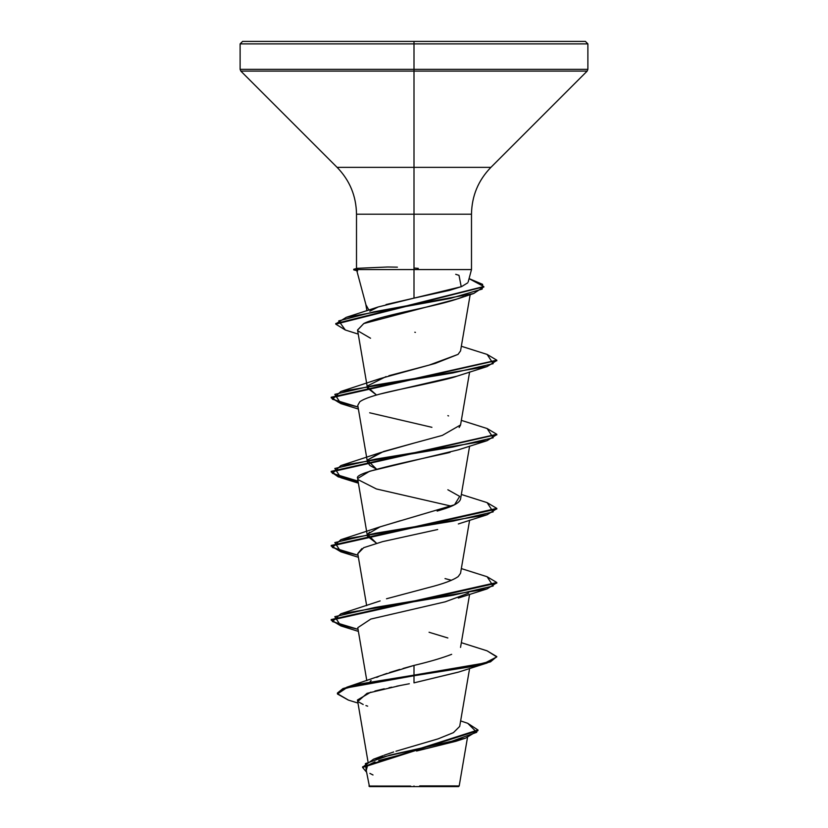 <?xml version="1.0" encoding="UTF-8"?>
<svg xmlns="http://www.w3.org/2000/svg" width="828" height="828" viewBox="0 0 828 828"><rect width="100%" height="100%" fill="white"/><g stroke="black" fill="none" stroke-linecap="round" stroke-linejoin="round"><path stroke-width="1.24" d="M449.718 785.917L459.198 785.938L458.536 786.6L414 786.6L414 785.979L414 786.6L458.536 786.6M419.672 785.896L459.198 785.938L419.672 785.896M386.014 304.549L414 298.132L414 43.884L587.88 43.884L414 43.884L587.88 43.884L414 43.884L414 69.355L587.88 69.355L414 69.355L414 71.105L587.155 71.105L414 71.105L414 167.359L490.9 167.359L587.155 71.105L587.88 69.355L587.88 43.884L585.396 41.4L414 41.4L585.396 41.4L414 41.4L414 43.884L240.12 43.884L414 43.884L240.12 43.884L414 43.884L414 41.4L242.604 41.4L414 41.4L242.604 41.4L240.12 43.884L240.12 69.355L414 69.355L240.12 69.355L240.844 71.105L414 71.105L240.844 71.105L337.099 167.359L414 167.359L414 214.204L356.506 214.204C356.226 196.019 349.768 180.411 337.099 167.359L490.9 167.359C478.232 180.411 471.774 196.019 471.494 214.204L414 214.204L414 269.566L357.52 269.566L471.391 269.566M356.506 268.738L356.506 214.204L471.494 214.204L471.494 269.566L414 269.566L414 298.132L378.199 306.96L369.826 311.193L375.871 307.84M356.744 270.456L365.945 304.787L368.915 310.148M383.975 755.281L393.683 751.959M395.95 751.244L438.167 738.835L453.433 732.635L459.695 726.425L469.611 668.434M370.209 681.278L371.141 680.544M376.678 677.407L378.541 676.569M382.919 674.83L386.924 673.402M389.543 672.533L399.779 669.407M403.081 668.465L414 665.422C429.608 661.717 442.162 658.012 451.664 654.327M386.5 598.768L428.2 587.673C443.032 583.937 453.04 580.242 458.226 576.557L460.534 573.297L469.611 520.222M367.653 534.546L376.512 543.24L367.466 536.254L367.663 534.546M447.855 489.762L459.685 496.376L454.562 504.759L380.135 526.815L368.005 533.863L369.599 532.125M379.369 527.094L400.379 520.719M437.143 511.083L441.045 509.903C453.537 506.198 460.047 502.492 460.575 498.798M367.663 460.44L376.533 469.134L369.868 465.471L367.466 462.148L367.653 460.44M368.005 459.757L383.561 451.498L413.451 443.249L380.145 452.709L368.015 459.757M459.157 427.517L460.534 425.095L469.611 372.01M367.466 387.018L376.523 395.028L367.466 388.042L367.663 386.334M368.015 385.651L386.034 376.595M388.849 375.726L429.297 365.055L458.06 354.374L435.228 363.42L380.145 378.603L340.888 391.468L452.864 372.942L493.177 363.678L487.112 354.415L461.341 346.259M357.561 330.113L363.751 323.572L457.894 298.773L463.349 296.652C447.161 303.503 415.294 309.217 396.488 313.781C378.644 318.024 367.736 321.285 363.751 323.572L357.541 330.01L367.466 388.042M380.559 393.931L456.942 376.191C453.206 377.661 441.831 380.466 422.808 384.585C403.681 388.87 369.847 394.594 359.787 401.756L357.758 405.378L367.083 459.923M450.111 452.326L448.124 452.854C392.855 464.974 353.007 473.492 357.81 478.418L357.758 479.484L376.409 488.965L451.488 506.187M361.877 548.602L357.758 553.59L366.659 605.63M468.544 593.159L445.298 601.801L370.82 619.065L357.758 627.696L366.814 680.668M458.619 672.057L414 682.852L458.329 672.16L487.112 662.99L359.114 684.704L342.968 689.175L337.41 693.657L348.391 700.095M409.332 683.742L396.715 686.184M391.727 687.188L389.025 687.747M384.244 688.782L374.929 691.018M370.851 692.136L357.448 699.991L367.963 761.512M369.464 786.6L414 786.6L369.464 786.6L366.017 769.253M410.636 786.072L368.915 786.031L410.636 786.072M346.839 687.199L381.718 675.286L414 665.422L414 675.13L346.839 687.199L337.41 693.046L342.968 688.565L359.114 684.083L414 675.13L414 682.852L414 675.751L472.55 666.488L490.497 661.851L496.8 656.604L490.497 661.241L472.55 665.867L414 675.13L484.97 662.99L496.769 656.914L487.102 650.839L461.341 642.683M362.612 767.463L366.514 772.11L365.407 763.613L389.947 755.115L465.605 738.131L477.984 730.596L362.612 767.463L362.612 766.842L477.984 729.975L467.748 723.32L476.752 732.294L451.705 741.267L373.5 759.204L362.633 767.152M465.605 738.131L456.124 741.226L416.536 751.037M408.535 752.807L378.738 760.508M375.001 761.874L369.371 764.575M367.384 766.086L366.338 770.175M369.888 773.383L373.004 774.987M357.965 703.055L348.35 700.084L337.441 693.999L346.497 687.923L414 675.751L414 665.422M400.659 685.408L367.052 693.326L358.048 701.244M359.021 702.185L363.192 704.504M365.945 705.57L367.663 706.16M357.52 269.255L353.753 269.255L357.52 269.566L356.526 268.81M455.7 274.306L459.002 275.331L461.227 286.736L414 298.132L449.542 290.349L461.651 286.56L467.716 282.845M388.084 266.999L397.409 267.154M414 268.024L418.285 268.365M414.807 332.245L415.408 332.38M460.554 350.875L458.039 354.384M460.565 424.94L442.328 435.404L413.451 443.249M429.059 632.261L447.855 637.974M331.231 619.861L338.642 624.591L358.038 629.321L332.39 621.559L340.898 613.786L452.875 595.26L493.177 585.996L487.112 576.733L461.341 568.577M331.231 545.755L338.642 550.485L358.038 555.215L332.39 547.453L340.888 539.68L452.864 521.154L493.177 511.89L487.112 502.627L461.341 494.471M331.231 471.649L338.652 476.379L358.038 481.109L332.39 473.347L340.888 465.574L452.854 447.048L493.177 437.784L487.112 428.521L461.341 420.365M487.081 354.405L496.8 360.18L331.2 397.233L338.207 402.118L358.038 407.003L332.39 399.241L340.888 391.468M335.785 323.841L346.301 317.31L449.987 298.484L482.186 289.075L482.641 284.366L469.072 278.601M340.919 625.947L331.2 620.172L496.8 583.119L496.8 582.498L331.2 619.551L331.2 620.172M340.919 551.831L331.2 546.066L496.8 509.013L496.8 508.392L331.2 545.445L331.2 546.066M358.141 481.751L338.238 476.856L331.2 471.96L496.769 434.596L487.112 440.672L375.136 459.198L334.822 468.462L340.888 477.725L358.141 481.751M340.929 403.629L331.2 397.854L496.769 360.49L487.102 366.566L375.125 385.092L334.822 394.356L340.888 403.619L358.389 409.063M345.359 330.01L335.764 324.152L483.79 286.84L473.668 293.526L374.225 311.763L338.724 320.881L345.328 329.999L358.245 334.108M469.062 278.663L483.811 286.529L335.764 323.531L335.764 324.152M487.081 428.511L496.8 434.286L331.2 471.339L331.2 471.96M487.081 502.617L496.8 508.392M487.071 576.723L496.8 582.498M487.071 650.829L496.8 656.604M451.477 580.293L445.019 578.586M357.779 553.725L363.72 547.67L382.608 541.626L437.691 529.516M357.81 478.418L369.567 471.267L458.339 449.842L487.112 440.672M431.916 427.31L369.671 412.789M456.942 376.191L487.102 366.566M370.54 338.238L357.789 330.807M496.769 508.702L487.112 514.778L375.146 533.304L334.822 542.568L340.888 551.831L358.389 557.275M496.769 582.808L487.112 588.884L375.136 607.41L334.822 616.674L340.888 625.937L358.389 631.381M496.769 656.914L487.112 662.99M387.576 266.999L357.261 268.313L353.742 269.255L353.742 269.876L357.686 269.876L353.753 269.876L357.634 270.911M460.534 647.413L469.611 594.328M367.466 536.254L367.187 534.629M367.083 534.029L357.758 479.484M460.534 499.201L469.611 446.116M367.466 462.148L367.187 460.523M460.534 350.989L470.169 294.654M366.928 310.81L365.821 304.352M467.489 737.5L459.198 785.938M382.878 755.705L373.5 759.204M460.637 720.919L467.779 723.32M477.984 729.975L477.984 730.596M337.41 693.036L337.41 693.657M468.193 281.903L471.494 269.566M378.199 306.96L346.301 317.31M447.865 415.656L448.579 415.925M380.145 452.709L340.888 465.574M380.135 526.815L340.888 539.68M380.145 600.921L340.898 613.786M496.8 434.907L496.8 434.286M331.2 397.854L331.2 397.233M496.8 360.801L496.8 360.18M483.811 287.14L483.811 286.529M458.329 598.054L487.112 588.884M458.329 523.948L487.112 514.778M358.389 483.169L340.888 477.725M457.894 298.773L473.668 293.526"/></g></svg>
